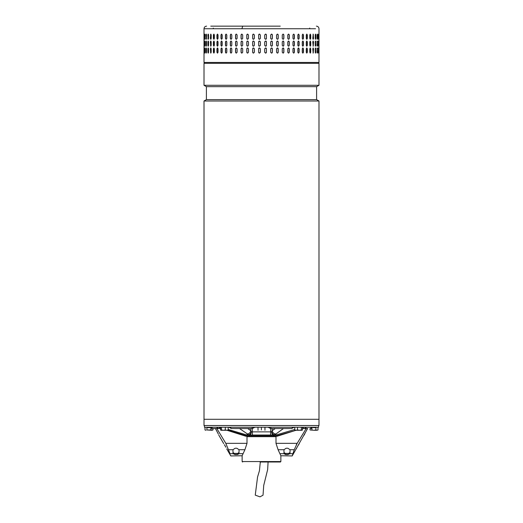 <?xml version="1.0" encoding="UTF-8"?>
<svg xmlns="http://www.w3.org/2000/svg" width="523" height="523" viewBox="0 0 523 523"><rect width="100%" height="100%" fill="white"/><g stroke="black" fill="none" stroke-linecap="round" stroke-linejoin="round"><path stroke-width="0.78" d="M268.096 461.999L267.645 469.589L263.723 485.409L263.03 495.189L259.996 496.85L255.25 495.131L257.558 477.035L259.421 470.811L260.31 461.999M249.21 425.519L204.016 425.519L204.016 419.296L318.984 419.296L204.016 419.296L204.016 100.998L318.984 100.998L318.984 425.519L249.21 425.519M204.016 100.998L206.395 99.625L316.605 99.625L318.984 100.998M316.605 99.625L316.605 86.661L206.395 86.661L204.016 85.288L318.984 85.288L318.984 63.322L204.016 63.322L204.016 85.288M230.63 455.35L230.813 455.945L242.136 455.749L242.136 461.561L280.864 461.561L280.864 455.749L292.187 455.945L307.661 428.455M280.864 461.561L280.433 461.999L260.023 461.999M276 436.666L247 436.666M204.447 425.519L204.447 427.245L318.553 427.245L318.553 425.519M252.4 433.299L252.4 431.717M209.834 427.245L209.834 427.677L210.54 427.677L210.54 427.304M207.173 427.245L207.173 427.677L207.141 427.245M207.173 427.677L209.834 427.677M312.342 427.454L313.99 427.677L313.99 427.245M313.99 427.677L315.192 427.677L315.192 427.245M315.192 427.677L316.036 427.677L316.036 427.245M271.051 427.245L270.62 428.54L291.618 428.54L293.043 427.245M254.864 427.245L252.38 428.54L231.382 428.54L229.957 427.245M216.45 427.245L218.483 428.54L212.985 428.54L212.979 429.965L211.933 430.272L206.899 429.965L206.899 427.245M307.616 428.54L304.517 428.54L306.55 427.245M239.547 428.54L248.66 434.822L245.954 434.822M246.758 435.025L248.66 434.822C249.85 434.528 250.759 433.489 251.393 431.717L250.837 430.73C250.269 432.796 249.026 433.881 247.104 433.985M249.399 435.025L252.269 435.025L249.399 435.025C250.569 434.842 251.236 433.737 251.393 431.717L252.4 431.867L252.4 435.025L270.6 435.025L270.6 431.867L252.4 431.867L252.236 428.54M277.046 434.822L274.34 434.822C273.15 434.528 272.241 433.489 271.607 431.717L272.163 430.73C272.731 432.796 273.974 433.881 275.896 433.985L283.453 428.54M275.896 433.985L273.601 435.025C272.431 434.842 271.764 433.737 271.607 431.717L270.6 431.867L270.764 428.54M252.4 435.025L276.242 435.025M273.601 435.025L270.502 435.195M311.865 428.455L311.885 427.899L311.865 428.455L310.734 428.455M306.216 428.455L297.182 443.341L294.246 449.715L292.187 455.945M306.981 429.625L306.4 430.651M306.125 431.155L305.877 431.625M305.386 432.58L304.987 433.41M304.667 434.097L304.262 435.031M211.135 428.455L211.135 427.912L211.115 428.455L212.266 428.455M215.339 428.455L216.587 430.632M216.862 431.129L217.123 431.625M217.614 432.58L218.013 433.417M218.333 434.097L216.012 429.618M225.897 447.237L224.419 444.733M226.969 430.272L245.862 436.234L273.379 436.234L273.379 435.371L274.83 435.371L294.75 429.481M273.379 436.234L275.059 436.234L296.123 430.272L294.75 429.965L295.318 430.272M302.516 428.455L303.798 428.455M228.198 429.461L248.17 435.371L249.621 435.371L249.621 436.234M273.379 435.371L249.621 435.371M275.059 436.234L277.138 436.234L296.031 430.272M276 436.234L276 443.341L278.086 449.715L280.949 455.945M220.536 428.455L219.202 428.455M247.941 436.234L227.923 430.213M242.051 455.945L244.914 449.715L247 443.341L247 436.234M296.247 444.955L297.123 443.432M299.287 443.641L297.992 445.681M297.685 446.211L297.378 446.74M297.103 447.237L296.266 448.884M280.053 453.676L284.074 453.676A2.164 1.458 0 0 1 283.976 453.238L283.976 449.852A2.164 1.458 0 0 1 283.982 449.715L286.133 448.231L287.866 448.231L290.017 449.715A2.164 1.458 0 0 1 290.023 449.852L290.023 453.238A2.164 1.458 0 0 1 289.932 453.676L287.866 454.605L286.133 454.605L284.074 453.676L285.46 454.539M247 443.341L225.818 443.341L216.784 428.455M225.818 443.341L230.042 453.676C231.081 456.671 231.081 456.671 230.042 453.676L233.068 453.676L235.134 454.605L238.148 454.363M233.068 453.676A2.164 1.458 180 0 1 232.977 453.238L232.977 449.852A2.164 1.458 0 0 1 232.983 449.715L235.134 448.231L236.867 448.231L239.018 449.715L244.914 449.715M242.947 453.676L238.926 453.676A2.164 1.458 0 0 0 239.024 453.238L239.024 449.852A2.164 1.458 180 0 0 239.018 449.715M238.926 453.676L236.867 454.605L236.867 453.428A2.164 1.458 180 0 0 239.024 451.964L239.024 449.852M224.74 445.243L225.027 445.714M225.315 446.211L225.622 446.74M283.976 449.852L283.976 451.964A2.164 1.458 180 0 0 286.133 453.428L286.133 454.605M287.866 454.605L287.866 453.428L286.133 453.428M287.866 453.428A2.164 1.458 180 0 0 290.023 451.964L290.023 449.852M232.977 451.964A2.164 1.458 180 0 0 235.134 453.428L236.867 453.428M302.516 429.965L301.948 430.272L302.516 429.965L302.516 427.245M294.75 427.245L294.75 429.965M297.502 429.965L296.123 430.272L299.444 430.272L297.502 429.965L297.502 427.245M301.385 429.965L299.444 430.272L301.948 430.272L301.385 429.965L301.385 427.245M280.236 26.15L242.764 26.15L241.874 28.745L315.532 28.745L204.016 28.745L204.016 62.459L318.984 62.459L318.121 63.322M315.408 39.212L315.82 38.427C315.631 39.539 315.434 39.539 315.232 38.427L315.232 34.969C315.434 33.851 315.631 33.851 315.82 34.969L315.82 38.427C315.631 39.539 315.434 39.539 315.232 38.427M315.232 34.969C315.434 33.851 315.631 33.851 315.82 34.969L315.408 34.178M312.8 38.427L313.185 34.1L313.558 38.427L313.185 39.29L312.8 38.427M309.806 38.427L309.806 34.969L310.27 34.1L310.721 34.969L310.721 38.427L310.27 39.29L309.806 38.427M306.288 38.427L306.288 34.969L306.824 34.1L307.347 34.969L307.347 38.427L306.824 39.29L306.288 38.427M302.274 38.427L302.274 34.969L302.876 34.1L303.471 34.969L303.471 38.427L302.876 39.29L302.274 38.427M297.816 38.427L297.816 34.969L298.483 34.1L299.136 34.969L299.136 38.427L298.483 39.29L297.816 38.427M292.958 38.427L292.958 34.969L293.678 34.1L294.39 34.969L294.39 38.427L293.678 39.29L292.958 38.427M287.755 38.427L287.755 34.969L288.519 34.1L289.284 34.969L289.284 38.427L288.519 39.29L287.755 38.427M282.27 38.427L282.27 34.969L283.074 34.1L283.871 34.969L283.871 38.427L283.074 39.29L282.27 38.427M276.549 38.427L276.549 34.969L277.386 34.1L278.21 34.969L278.21 38.427L277.386 39.29L276.549 38.427M270.672 38.427L270.672 34.969L271.522 34.1L272.372 34.969L272.372 38.427L271.522 39.29L270.672 38.427M264.684 38.427L264.684 34.969L265.547 34.1L266.41 34.969L266.41 38.427L265.547 39.29L264.684 38.427M258.669 38.427L258.669 34.969L259.532 34.1L260.395 34.969L260.395 38.427L259.532 39.29L258.676 38.427A0.863 0.863 -90 0 0 259.539 39.29M252.681 38.427L252.681 34.969L253.537 34.1L254.394 34.969L254.394 38.427L253.537 39.29L252.72 38.427A0.863 0.856 -90 0 0 253.557 39.29M246.797 38.427L246.797 34.969L247.634 34.1L248.471 34.969L248.471 38.427L247.634 39.29L246.856 38.427A0.863 0.837 -90 0 0 247.66 39.29M318.912 38.427L318.912 34.969C318.938 33.851 318.965 33.851 318.971 34.969L318.971 38.427C318.965 39.539 318.938 39.539 318.912 38.427L318.971 38.427C318.965 39.539 318.938 39.539 318.912 38.427M318.912 34.969C318.938 33.851 318.965 33.851 318.971 34.969L318.912 34.969M318.304 38.427L318.304 34.969C318.389 33.851 318.474 33.851 318.546 34.969L318.546 38.427C318.474 39.539 318.389 39.539 318.304 38.427L318.546 38.427C318.474 39.539 318.389 39.539 318.304 38.427M318.304 34.969C318.389 33.851 318.474 33.851 318.546 34.969L318.304 34.969M317.069 38.427L317.069 34.969C317.219 33.851 317.356 33.851 317.487 34.969L317.487 38.427C317.356 39.539 317.219 39.539 317.069 38.427C317.219 39.539 317.356 39.539 317.487 38.427L317.16 34.276M317.069 34.969C317.219 33.851 317.356 33.851 317.487 34.969L317.245 34.969M315.408 46.129L315.585 41.886L315.82 45.338C315.631 46.455 315.434 46.455 315.232 45.338L315.232 41.886C315.434 40.768 315.631 40.768 315.82 41.886C315.631 40.768 315.434 40.768 315.232 41.886M315.585 45.338L315.82 45.338C315.631 46.455 315.434 46.455 315.232 45.338M313.558 41.886L313.185 46.207L312.8 41.886L313.185 41.016L313.329 41.886A0.863 0.379 90 0 0 313.068 41.062M310.721 41.886L310.721 45.338L310.27 46.207L309.806 45.338L309.806 41.886L310.27 41.016L310.512 41.886A0.863 0.458 90 0 0 310.159 41.042M307.347 41.886L307.347 45.338L306.824 46.207L306.288 45.338L306.288 41.886L306.824 41.016L307.151 41.886A0.863 0.53 90 0 0 306.72 41.036M303.471 41.886L303.471 45.338L302.876 46.207L302.274 45.338L302.274 41.886L302.876 41.016L303.294 41.886A0.863 0.601 90 0 0 302.784 41.029M299.136 41.886L299.136 45.338L298.483 46.207L297.816 45.338L297.816 41.886L298.483 41.016L298.973 41.886A0.863 0.66 90 0 0 298.398 41.023M294.39 41.886L294.39 45.338L293.678 46.207L292.958 45.338L292.958 41.886L293.678 41.016L294.246 41.886A0.863 0.719 90 0 0 293.606 41.023M289.284 41.886L289.284 45.338L288.519 46.207L287.755 45.338L287.755 41.886L288.519 41.016L289.167 41.886A0.863 0.765 90 0 0 288.461 41.023M283.871 41.886L283.871 45.338L283.074 46.207L282.27 45.338L282.27 41.886L283.074 41.016L283.773 41.886A0.863 0.804 90 0 0 283.021 41.023M278.21 41.886L278.21 45.338L277.386 46.207L276.549 45.338L276.549 41.886L277.386 41.016L278.144 41.886A0.863 0.83 90 0 0 277.347 41.016M272.372 41.886L272.372 45.338L271.522 46.207L270.672 45.338L270.672 41.886L271.522 41.016L272.326 41.886A0.863 0.85 90 0 0 271.496 41.016M265.54 46.207A0.863 0.863 90 0 0 266.397 45.338L266.397 41.886L266.41 45.338L265.547 46.207L264.684 45.338L264.684 41.886L265.547 41.016L266.41 41.886A0.863 0.863 90 0 0 265.54 41.016M260.395 41.886L260.395 45.338L259.532 46.207L258.669 45.338L258.669 41.886L259.532 41.016L260.395 41.886M254.394 41.886L254.394 45.338L253.537 46.207L252.681 45.338L252.681 41.886L253.537 41.016L254.394 41.886M248.471 41.886L248.471 45.338L247.634 46.207L246.797 45.338L246.797 41.886L247.634 41.016L248.471 41.886M318.971 41.886L318.971 45.338C318.965 46.455 318.938 46.455 318.912 45.338L318.912 41.886C318.938 40.768 318.965 40.768 318.971 41.886C318.965 40.768 318.938 40.768 318.912 41.886L318.971 41.886M318.971 45.338C318.965 46.455 318.938 46.455 318.912 45.338L318.971 45.338M318.546 41.886L318.546 45.338C318.474 46.455 318.389 46.455 318.304 45.338L318.304 41.886C318.389 40.768 318.474 40.768 318.546 41.886C318.474 40.768 318.389 40.768 318.304 41.886L318.546 41.886M318.546 45.338C318.474 46.455 318.389 46.455 318.304 45.338L318.546 45.338M317.16 46.031L317.245 41.886L317.487 45.338C317.356 46.455 317.219 46.455 317.069 45.338L317.069 41.886C317.219 40.768 317.356 40.768 317.487 41.886C317.356 40.768 317.219 40.768 317.069 41.886M317.245 45.338L317.487 45.338C317.356 46.455 317.219 46.455 317.069 45.338M315.408 53.045L315.585 48.796L315.82 52.254C315.631 53.372 315.434 53.372 315.232 52.254L315.232 48.796C315.434 47.685 315.631 47.685 315.82 48.796C315.631 47.685 315.434 47.685 315.232 48.796M315.585 52.254L315.82 52.254C315.631 53.372 315.434 53.372 315.232 52.254M313.558 48.796L313.185 53.117L312.8 48.796L313.185 47.933L313.329 48.796A0.863 0.379 90 0 0 313.068 47.979M310.721 48.796L310.721 52.254L310.27 53.117L309.806 52.254L309.806 48.796L310.27 47.933L310.512 48.796A0.863 0.458 90 0 0 310.159 47.959M307.347 48.796L307.347 52.254L306.824 53.117L306.288 52.254L306.288 48.796L306.824 47.933L307.151 48.796A0.863 0.53 90 0 0 306.72 47.953M303.471 48.796L303.471 52.254L302.876 53.117L302.274 52.254L302.274 48.796L302.876 47.933L303.294 48.796A0.863 0.601 90 0 0 302.784 47.946M299.136 48.796L299.136 52.254L298.483 53.117L297.816 52.254L297.816 48.796L298.483 47.933L298.973 48.796A0.863 0.66 90 0 0 298.398 47.939M294.39 48.796L294.39 52.254L293.678 53.117L292.958 52.254L292.958 48.796L293.678 47.933L294.246 48.796A0.863 0.719 90 0 0 293.606 47.939M289.284 48.796L289.284 52.254L288.519 53.117L287.755 52.254L287.755 48.796L288.519 47.933L289.167 48.796A0.863 0.765 90 0 0 288.461 47.939M283.871 48.796L283.871 52.254L283.074 53.117L282.27 52.254L282.27 48.796L283.074 47.933L283.773 48.796A0.863 0.804 90 0 0 283.021 47.933M278.21 48.796L278.21 52.254L277.386 53.117L276.549 52.254L276.549 48.796L277.386 47.933L278.144 48.796A0.863 0.83 90 0 0 277.347 47.933M272.372 48.796L272.372 52.254L271.522 53.117L270.672 52.254L270.672 48.796L271.522 47.933L272.326 48.796A0.863 0.85 90 0 0 271.496 47.933M265.54 53.117A0.863 0.863 90 0 0 266.397 52.254L266.397 48.796L266.41 52.254L265.547 53.117L264.684 52.254L264.684 48.796L265.547 47.933L266.41 48.796A0.863 0.863 90 0 0 265.54 47.933M260.395 48.796L260.395 52.254L259.532 53.117L258.669 52.254L258.669 48.796L259.532 47.933L260.395 48.796M254.394 48.796L254.394 52.254L253.537 53.117L252.681 52.254L252.681 48.796L253.537 47.933L254.394 48.796M248.471 48.796L248.471 52.254L247.634 53.117L246.797 52.254L246.797 48.796L247.634 47.933L248.471 48.796M318.971 48.796L318.971 52.254C318.965 53.372 318.938 53.372 318.912 52.254L318.912 48.796C318.938 47.685 318.965 47.685 318.971 48.796C318.965 47.685 318.938 47.685 318.912 48.796L318.971 48.796M318.971 52.254C318.965 53.372 318.938 53.372 318.912 52.254L318.971 52.254M318.546 48.796L318.546 52.254C318.474 53.372 318.389 53.372 318.304 52.254L318.304 48.796C318.389 47.685 318.474 47.685 318.546 48.796C318.474 47.685 318.389 47.685 318.304 48.796L318.546 48.796M318.546 52.254C318.474 53.372 318.389 53.372 318.304 52.254L318.546 52.254M317.16 52.947L317.245 48.796L317.487 52.254C317.356 53.372 317.219 53.372 317.069 52.254L317.069 48.796C317.219 47.685 317.356 47.685 317.487 48.796C317.356 47.685 317.219 47.685 317.069 48.796M317.245 52.254L317.487 52.254C317.356 53.372 317.219 53.372 317.069 52.254M241.874 34.1L242.692 34.969L242.692 38.427L241.874 39.29L241.064 38.427L241.064 34.969L241.874 34.1M241.874 41.016L242.692 41.886L242.692 45.338L241.874 46.207L241.064 45.338L241.064 41.886L241.874 41.016M241.874 47.933L242.692 48.796L242.692 52.254L241.874 53.117L241.064 52.254L241.064 48.796L241.874 47.933M317.043 63.322L208.278 63.322M204.225 48.796L204.225 52.254C204.179 53.372 204.14 53.372 204.101 52.254L204.101 48.796C204.14 47.685 204.179 47.685 204.225 48.796L204.101 48.796C204.14 47.685 204.179 47.685 204.225 48.796M204.225 52.254C204.179 53.372 204.14 53.372 204.101 52.254L204.225 52.254M205.055 48.796L205.055 52.254C204.944 53.372 204.846 53.372 204.755 52.254L204.755 48.796C204.846 47.685 204.944 47.685 205.055 48.796C204.944 47.685 204.846 47.685 204.755 48.796L205.023 52.731M205.055 52.254C204.944 53.372 204.846 53.372 204.755 52.254L205.003 52.254M206.5 48.796L206.5 52.254C206.33 53.372 206.173 53.372 206.023 52.254L206.023 48.796C206.173 47.685 206.33 47.685 206.5 48.796C206.33 47.685 206.173 47.685 206.023 48.796L206.376 52.993M206.5 52.254C206.33 53.372 206.173 53.372 206.023 52.254L206.265 52.254M208.546 48.796L208.546 52.254C208.324 53.372 208.108 53.372 207.899 52.254L207.899 48.796C208.108 47.685 208.324 47.685 208.546 48.796C208.324 47.685 208.108 47.685 207.899 48.796L208.337 53.058M208.546 52.254C208.324 53.372 208.108 53.372 207.899 52.254L208.134 52.254M211.174 48.796L211.174 52.254L210.762 53.117L210.364 48.796L210.762 47.933L211.174 48.796M214.352 48.796L214.352 52.254L213.868 53.117L213.384 52.254L213.384 48.796L213.868 47.933L214.352 48.796M218.052 48.796L218.052 52.254L217.49 53.117L216.94 52.254L216.94 48.796L217.49 47.933L218.052 48.796M222.223 48.796L222.223 52.254L221.595 53.117L220.981 52.254L220.981 48.796L221.595 47.933L222.223 48.796M226.825 48.796L226.825 52.254L226.139 53.117L225.465 52.254L225.465 48.796L226.139 47.933L226.825 48.796M231.807 48.796L231.807 52.254L231.074 53.117L230.342 52.254L230.342 48.796L231.074 47.933L231.807 48.796M237.115 48.796L237.115 52.254L236.337 53.117L235.559 52.254L235.559 48.796L236.337 47.933L237.115 48.796M204.225 41.886L204.225 45.338C204.179 46.455 204.14 46.455 204.101 45.338L204.101 41.886C204.14 40.768 204.179 40.768 204.225 41.886L204.101 41.886C204.14 40.768 204.179 40.768 204.225 41.886M204.225 45.338C204.179 46.455 204.14 46.455 204.101 45.338L204.225 45.338M205.055 41.886L205.055 45.338C204.944 46.455 204.846 46.455 204.755 45.338L204.755 41.886C204.846 40.768 204.944 40.768 205.055 41.886C204.944 40.768 204.846 40.768 204.755 41.886L205.023 45.821M205.055 45.338C204.944 46.455 204.846 46.455 204.755 45.338L205.003 45.338M206.5 41.886L206.5 45.338C206.33 46.455 206.173 46.455 206.023 45.338L206.023 41.886C206.173 40.768 206.33 40.768 206.5 41.886C206.33 40.768 206.173 40.768 206.023 41.886L206.376 46.083M206.5 45.338C206.33 46.455 206.173 46.455 206.023 45.338L206.265 45.338M208.546 41.886L208.546 45.338C208.324 46.455 208.108 46.455 207.899 45.338L207.899 41.886C208.108 40.768 208.324 40.768 208.546 41.886C208.324 40.768 208.108 40.768 207.899 41.886L208.337 46.142M208.546 45.338C208.324 46.455 208.108 46.455 207.899 45.338L208.134 45.338M211.174 41.886L211.174 45.338L210.762 46.207L210.364 41.886L210.762 41.016L211.174 41.886M214.352 41.886L214.352 45.338L213.868 46.207L213.384 45.338L213.384 41.886L213.868 41.016L214.352 41.886M218.052 41.886L218.052 45.338L217.49 46.207L216.94 45.338L216.94 41.886L217.49 41.016L218.052 41.886M222.223 41.886L222.223 45.338L221.595 46.207L220.981 45.338L220.981 41.886L221.595 41.016L222.223 41.886M226.825 41.886L226.825 45.338L226.139 46.207L225.465 45.338L225.465 41.886L226.139 41.016L226.825 41.886M231.807 41.886L231.807 45.338L231.074 46.207L230.342 45.338L230.342 41.886L231.074 41.016L231.807 41.886M237.115 41.886L237.115 45.338L236.337 46.207L235.559 45.338L235.559 41.886L236.337 41.016L237.115 41.886M204.101 38.427L204.101 34.969C204.14 33.851 204.179 33.851 204.225 34.969L204.225 38.427C204.179 39.539 204.14 39.539 204.101 38.427C204.14 39.539 204.179 39.539 204.225 38.427L204.101 38.427M204.101 34.969C204.14 33.851 204.179 33.851 204.225 34.969L204.101 34.969M205.023 34.485L205.003 38.427L204.755 34.969C204.846 33.851 204.944 33.851 205.055 34.969L205.055 38.427C204.944 39.539 204.846 39.539 204.755 38.427C204.846 39.539 204.944 39.539 205.055 38.427M205.003 34.969L204.755 34.969C204.846 33.851 204.944 33.851 205.055 34.969M206.376 34.23L206.265 38.427L206.023 34.969C206.173 33.851 206.33 33.851 206.5 34.969L206.5 38.427C206.33 39.539 206.173 39.539 206.023 38.427C206.173 39.539 206.33 39.539 206.5 38.427M206.265 34.969L206.023 34.969C206.173 33.851 206.33 33.851 206.5 34.969M208.337 34.165L208.134 38.427L207.899 34.969C208.108 33.851 208.324 33.851 208.546 34.969L208.546 38.427C208.324 39.539 208.108 39.539 207.899 38.427C208.108 39.539 208.324 39.539 208.546 38.427M208.134 34.969L207.899 34.969C208.108 33.851 208.324 33.851 208.546 34.969M210.364 38.427L210.762 34.1L211.174 34.969L211.174 38.427L210.762 39.29L210.586 38.427A0.863 0.405 -90 0 0 210.88 39.258M213.384 38.427L213.384 34.969L213.868 34.1L214.352 34.969L214.352 38.427L213.868 39.29L213.593 38.427A0.863 0.484 -90 0 0 213.972 39.271M216.94 38.427L216.94 34.969L217.49 34.1L218.052 34.969L218.052 38.427L217.49 39.29L217.13 38.427A0.863 0.556 -90 0 0 217.588 39.277M220.981 38.427L220.981 34.969L221.595 34.1L222.223 34.969L222.223 38.427L221.595 39.29L221.157 38.427A0.863 0.621 -90 0 0 221.687 39.277M225.465 38.427L225.465 34.969L226.139 34.1L226.825 34.969L226.825 38.427L226.139 39.29L225.616 38.427A0.863 0.68 -90 0 0 226.217 39.284M230.342 38.427L230.342 34.969L231.074 34.1L231.807 34.969L231.807 38.427L231.074 39.29L230.473 38.427A0.863 0.732 -90 0 0 231.14 39.284M235.559 38.427L235.559 34.969L236.337 34.1L237.115 34.969L237.115 38.427L236.337 39.29L235.67 38.427A0.863 0.778 -90 0 0 236.389 39.284M317.245 48.796L317.16 48.103M205.023 48.319L205.003 48.796M206.376 48.057L206.265 48.796M208.337 47.992L208.134 48.796M210.88 47.966A0.863 0.405 -90 0 0 210.586 48.796L210.586 52.254A0.863 0.405 -90 0 0 210.88 53.085M213.972 47.953A0.863 0.484 -90 0 0 213.593 48.796L213.593 52.254A0.863 0.484 -90 0 0 213.972 53.098M217.588 47.946A0.863 0.556 -90 0 0 217.13 48.796L217.13 52.254A0.863 0.556 -90 0 0 217.588 53.104M221.687 47.946A0.863 0.621 -90 0 0 221.157 48.796L221.157 52.254A0.863 0.621 -90 0 0 221.687 53.111M226.217 47.939A0.863 0.68 -90 0 0 225.616 48.796L225.616 52.254A0.863 0.68 -90 0 0 226.217 53.117M231.14 47.939A0.863 0.732 -90 0 0 230.473 48.796L230.473 52.254A0.863 0.732 -90 0 0 231.14 53.117M236.396 47.933A0.863 0.778 -90 0 0 235.67 48.796L235.67 52.254A0.863 0.778 -90 0 0 236.389 53.117M241.92 47.933A0.863 0.811 -90 0 0 241.155 48.796L241.155 52.254A0.863 0.811 -90 0 0 241.92 53.117M247.66 47.933A0.863 0.837 -90 0 0 246.856 48.796L246.856 52.254A0.863 0.837 -90 0 0 247.66 53.117M253.557 47.933A0.863 0.856 -90 0 0 252.72 48.796L252.72 52.254A0.863 0.856 -90 0 0 253.557 53.117M259.539 47.933A0.863 0.863 -90 0 0 258.676 48.796L258.676 52.254A0.863 0.863 -90 0 0 259.539 53.117M271.496 53.117A0.863 0.85 90 0 0 272.326 52.254L272.326 48.796M277.347 53.117A0.863 0.83 90 0 0 278.144 52.254L278.144 48.796M283.021 53.117A0.863 0.804 90 0 0 283.773 52.254L283.773 48.796M288.461 53.117A0.863 0.765 90 0 0 289.167 52.254L289.167 48.796M293.606 53.117A0.863 0.719 90 0 0 294.246 52.254L294.246 48.796M298.398 53.111A0.863 0.66 90 0 0 298.973 52.254L298.973 48.796M302.784 53.111A0.863 0.601 90 0 0 303.294 52.254L303.294 48.796M306.72 53.104A0.863 0.53 90 0 0 307.151 52.254L307.151 48.796M310.159 53.098A0.863 0.458 90 0 0 310.512 52.254L310.512 48.796M313.068 53.078A0.863 0.379 90 0 0 313.329 52.254L313.329 48.796M315.585 48.796L315.408 48.011M317.245 41.886L317.16 41.193M205.023 41.402L205.003 41.886M206.376 41.14L206.265 41.886M208.337 41.082L208.134 41.886M210.88 41.056A0.863 0.405 -90 0 0 210.586 41.886L210.586 45.338A0.863 0.405 -90 0 0 210.88 46.168M213.972 41.042A0.863 0.484 -90 0 0 213.593 41.886L213.593 45.338A0.863 0.484 -90 0 0 213.972 46.181M217.588 41.029A0.863 0.556 -90 0 0 217.13 41.886L217.13 45.338A0.863 0.556 -90 0 0 217.588 46.194M221.687 41.029A0.863 0.621 -90 0 0 221.157 41.886L221.157 45.338A0.863 0.621 -90 0 0 221.687 46.194M226.217 41.023A0.863 0.68 -90 0 0 225.616 41.886L225.616 45.338A0.863 0.68 -90 0 0 226.217 46.201M231.14 41.023A0.863 0.732 -90 0 0 230.473 41.886L230.473 45.338A0.863 0.732 -90 0 0 231.14 46.201M236.396 41.023A0.863 0.778 -90 0 0 235.67 41.886L235.67 45.338A0.863 0.778 -90 0 0 236.389 46.201M241.92 41.016A0.863 0.811 -90 0 0 241.155 41.886L241.155 45.338A0.863 0.811 -90 0 0 241.92 46.201M247.66 41.016A0.863 0.837 -90 0 0 246.856 41.886L246.856 45.338A0.863 0.837 -90 0 0 247.66 46.207M253.557 41.016A0.863 0.856 -90 0 0 252.72 41.886L252.72 45.338A0.863 0.856 -90 0 0 253.557 46.207M259.539 41.016A0.863 0.863 -90 0 0 258.676 41.886L258.676 45.338A0.863 0.863 -90 0 0 259.539 46.207M271.496 46.207A0.863 0.85 90 0 0 272.326 45.338L272.326 41.886M277.347 46.207A0.863 0.83 90 0 0 278.144 45.338L278.144 41.886M283.021 46.201A0.863 0.804 90 0 0 283.773 45.338L283.773 41.886M288.461 46.201A0.863 0.765 90 0 0 289.167 45.338L289.167 41.886M293.606 46.201A0.863 0.719 90 0 0 294.246 45.338L294.246 41.886M298.398 46.201A0.863 0.66 90 0 0 298.973 45.338L298.973 41.886M302.784 46.194A0.863 0.601 90 0 0 303.294 45.338L303.294 41.886M306.72 46.187A0.863 0.53 90 0 0 307.151 45.338L307.151 41.886M310.159 46.181A0.863 0.458 90 0 0 310.512 45.338L310.512 41.886M313.068 46.161A0.863 0.379 90 0 0 313.329 45.338L313.329 41.886M315.585 41.886L315.408 41.095M317.16 39.12L317.245 38.427M205.003 38.427L205.023 38.905M206.265 38.427L206.376 39.166M208.134 38.427L208.337 39.225M210.88 34.139A0.863 0.405 -90 0 0 210.586 34.969L210.586 38.427M213.972 34.126A0.863 0.484 -90 0 0 213.593 34.969L213.593 38.427M217.588 34.119A0.863 0.556 -90 0 0 217.13 34.969L217.13 38.427M221.687 34.113A0.863 0.621 -90 0 0 221.157 34.969L221.157 38.427M226.217 34.106A0.863 0.68 -90 0 0 225.616 34.969L225.616 38.427M231.14 34.106A0.863 0.732 -90 0 0 230.473 34.969L230.473 38.427M236.396 34.106A0.863 0.778 -90 0 0 235.67 34.969L235.67 38.427M241.92 34.106A0.863 0.811 -90 0 0 241.155 34.969L241.155 38.427A0.863 0.811 -90 0 0 241.92 39.29M247.66 34.106A0.863 0.837 -90 0 0 246.856 34.969L246.856 38.427M253.557 34.106A0.863 0.856 -90 0 0 252.72 34.969L252.72 38.427M259.539 34.1A0.863 0.863 -90 0 0 258.676 34.969L258.676 38.427M265.54 39.29A0.863 0.863 90 0 0 266.397 38.427L266.397 34.969A0.863 0.863 90 0 0 265.54 34.1M271.496 39.29A0.863 0.85 90 0 0 272.326 38.427L272.326 34.969A0.863 0.85 90 0 0 271.496 34.106M277.347 39.29A0.863 0.83 90 0 0 278.144 38.427L278.144 34.969A0.863 0.83 90 0 0 277.347 34.106M283.021 39.29A0.863 0.804 90 0 0 283.773 38.427L283.773 34.969A0.863 0.804 90 0 0 283.021 34.106M288.461 39.284A0.863 0.765 90 0 0 289.167 38.427L289.167 34.969A0.863 0.765 90 0 0 288.461 34.106M293.606 39.284A0.863 0.719 90 0 0 294.246 38.427L294.246 34.969A0.863 0.719 90 0 0 293.606 34.106M298.398 39.284A0.863 0.66 90 0 0 298.973 38.427L298.973 34.969A0.863 0.66 90 0 0 298.398 34.113M302.784 39.277A0.863 0.601 90 0 0 303.294 38.427L303.294 34.969A0.863 0.601 90 0 0 302.784 34.113M306.72 39.271A0.863 0.53 90 0 0 307.151 38.427L307.151 34.969A0.863 0.53 90 0 0 306.72 34.119M310.159 39.264A0.863 0.458 90 0 0 310.512 38.427L310.512 34.969A0.863 0.458 90 0 0 310.159 34.126M313.068 39.245A0.863 0.379 90 0 0 313.329 38.427L313.329 34.969A0.863 0.379 90 0 0 313.068 34.145M315.585 38.427L315.585 34.969M210.762 26.15L244.182 26.15M312.309 427.245L310.015 428.54L310.021 429.965L313.924 430.272L310.021 429.965M311.93 427.86L311.93 429.965M315.918 429.965L313.924 430.272L316.964 430.272L315.918 429.965L315.918 427.677M318.004 429.965L316.964 430.272L318.004 429.965L318.004 427.245M210.893 427.703L210.893 429.965M206.899 429.965L212.979 429.965M204.996 427.245L204.996 429.965L205.944 430.272L204.996 429.965M228.198 427.245L228.198 429.965L226.747 430.272L225.302 429.965L225.302 427.245M227.727 430.272L228.198 429.965M220.536 427.245L220.536 429.965L221.007 430.272L220.536 429.965M221.471 429.965L220.909 430.272L223.386 430.272L221.471 429.965L221.471 427.245M225.302 429.965L223.386 430.272L227.825 430.272M265.011 427.245L264.958 430.272L264.906 427.245M257.989 427.245L258.042 430.272M261.395 427.245L261.395 429.965M252.38 428.54L251.949 427.245M210.691 427.245L212.985 428.54L210.501 427.245M247.765 428.54L250.837 430.73L250.726 428.54M272.274 428.54L272.163 430.73L275.235 428.54M247.451 435.201L252.361 435.201M275.549 435.201L270.639 435.201M276 443.341L297.182 443.341M292.958 453.676L289.932 453.676M283.982 449.715L278.086 449.715M290.017 449.715L294.246 449.715M228.754 449.715L232.983 449.715M235.134 453.428L235.134 454.605M206.395 99.625L206.395 86.661M316.605 86.661L318.984 85.288M242.136 461.561L242.567 461.999M268.136 427.245L270.62 428.54M294.103 427.245L291.618 428.54M228.897 427.245L231.382 428.54M220.968 427.245L218.483 428.54M312.499 427.245L310.015 428.54M302.516 427.788L304.517 428.54M230.813 455.945L226.734 448.884M223.713 443.641L218.738 435.031M206.605 26.15C205.036 26.307 204.166 27.17 204.016 28.745M316.395 26.15C317.964 26.307 318.834 27.17 318.984 28.745L318.984 62.459M204.016 62.459L204.879 63.322M309.551 28.745L309.734 28.072M213.449 28.745L213.266 28.072"/></g></svg>
